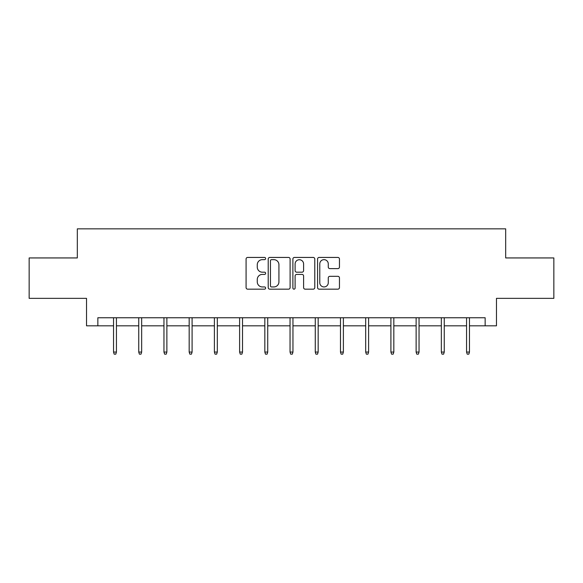 <?xml version="1.0" encoding="UTF-8"?>
<svg xmlns="http://www.w3.org/2000/svg" width="583" height="583" viewBox="0 0 583 583"><rect width="100%" height="100%" fill="white"/><g stroke="black" fill="none" stroke-linecap="round" stroke-linejoin="round"><path stroke-width="0.87" d="M265.637 258.546A1.108 1.108 0 0 0 264.529 257.431L247.666 257.431A1.589 1.589 0 0 0 246.084 259.02L246.084 287.579A1.589 1.589 0 0 0 247.666 289.168L264.529 289.168A1.108 1.108 0 0 0 265.637 288.053A1.108 1.108 0 0 0 264.529 286.945L262.343 286.945A5.079 5.079 0 0 1 257.271 281.866L257.271 279.49A5.079 5.079 0 0 1 262.343 274.411L264.529 274.411A1.108 1.108 0 0 0 265.637 273.296A1.108 1.108 0 0 0 264.529 272.188L262.343 272.188A5.079 5.079 0 0 1 257.271 267.109L257.271 264.733A5.079 5.079 0 0 1 262.343 259.654L264.529 259.654A1.108 1.108 0 0 0 265.637 258.546M337.87 268.617A1.589 1.589 0 0 0 339.459 267.029L339.459 259.02A1.589 1.589 0 0 0 337.87 257.431L319.149 257.431A1.589 1.589 0 0 0 317.56 259.02L317.56 287.579A1.589 1.589 0 0 0 319.149 289.168L337.87 289.168A1.589 1.589 0 0 0 339.459 287.579L339.459 277.902A1.589 1.589 0 0 0 337.87 276.313L329.854 276.313A1.589 1.589 0 0 0 328.273 277.902L328.273 282.697A4.241 4.241 0 0 1 324.024 286.945A4.241 4.241 0 0 1 319.783 282.697L319.783 263.895A4.241 4.241 0 0 1 324.024 259.654A4.241 4.241 0 0 1 328.273 263.895L328.273 267.029A1.589 1.589 0 0 0 329.854 268.617L337.87 268.617M97.849 325.831L97.849 317.75L485.151 317.75L485.151 325.831L496.468 325.831L496.468 298.35L553.85 298.35L553.85 257.941L505.68 257.941L505.68 228.849L77.32 228.849L77.32 257.941L29.15 257.941L29.15 298.35L86.532 298.35L86.532 325.831L113.532 325.831M290.108 259.02A1.589 1.589 0 0 0 288.527 257.431L269.805 257.431A1.589 1.589 0 0 0 268.216 259.02L268.216 287.579A1.589 1.589 0 0 0 269.805 289.168L288.527 289.168A1.589 1.589 0 0 0 290.108 287.579L290.108 259.02M294.473 257.431L313.195 257.431A1.589 1.589 0 0 1 314.784 259.02L314.784 287.579A1.589 1.589 0 0 1 313.195 289.168L305.186 289.168A1.589 1.589 0 0 1 303.597 287.579L303.597 275.999A1.589 1.589 0 0 0 302.009 274.411L296.696 274.411A1.589 1.589 0 0 0 295.107 275.999L295.107 288.053A1.108 1.108 0 0 1 294 289.168A1.108 1.108 0 0 1 292.892 288.053L292.892 259.02A1.589 1.589 0 0 1 294.473 257.431M116.44 325.831L138.747 325.831M141.654 325.831L163.961 325.831M166.869 325.831L189.176 325.831M192.091 325.831L214.398 325.831M217.306 325.831L239.613 325.831M242.521 325.831L264.828 325.831M267.735 325.831L290.043 325.831M292.957 325.831L315.265 325.831M318.172 325.831L340.479 325.831M343.387 325.831L365.694 325.831M368.602 325.831L390.909 325.831M393.824 325.831L416.131 325.831M419.039 325.831L441.346 325.831M444.253 325.831L466.56 325.831M469.468 325.831L485.151 325.831M271.547 259.654A1.108 1.108 0 0 0 270.439 260.761L270.439 285.83A1.108 1.108 0 0 0 271.547 286.945L273.85 286.945A5.079 5.079 0 0 0 278.929 281.866L278.929 264.733A5.079 5.079 0 0 0 273.85 259.654L271.547 259.654M303.597 263.975A4.241 4.241 0 0 0 299.356 259.734A4.241 4.241 0 0 0 295.107 263.975L295.107 270.599A1.589 1.589 0 0 0 296.696 272.188L302.009 272.188A1.589 1.589 0 0 0 303.597 270.599L303.597 263.975M113.532 352.052L114.173 354.151L115.791 354.151L116.44 352.052L113.532 352.052L113.532 317.75M116.44 352.052L116.44 317.75M138.747 352.052L139.395 354.151L141.006 354.151L141.654 352.052L138.747 352.052L138.747 317.75M141.654 352.052L141.654 317.75M163.961 352.052L164.61 354.151L166.228 354.151L166.869 352.052L163.961 352.052L163.961 317.75M166.869 352.052L166.869 317.75M189.176 352.052L189.825 354.151L191.443 354.151L192.091 352.052L189.176 352.052L189.176 317.75M192.091 352.052L192.091 317.75M214.398 352.052L215.04 354.151L216.657 354.151L217.306 352.052L214.398 352.052L214.398 317.75M217.306 352.052L217.306 317.75M239.613 352.052L240.262 354.151L241.872 354.151L242.521 352.052L239.613 352.052L239.613 317.75M242.521 352.052L242.521 317.75M264.828 352.052L265.476 354.151L267.094 354.151L267.735 352.052L264.828 352.052L264.828 317.75M267.735 352.052L267.735 317.75M290.043 352.052L290.691 354.151L292.309 354.151L292.957 352.052L290.043 352.052L290.043 317.75M292.957 352.052L292.957 317.75M315.265 352.052L315.906 354.151L317.524 354.151L318.172 352.052L315.265 352.052L315.265 317.75M318.172 352.052L318.172 317.75M340.479 352.052L341.128 354.151L342.738 354.151L343.387 352.052L340.479 352.052L340.479 317.75M343.387 352.052L343.387 317.75M365.694 352.052L366.343 354.151L367.96 354.151L368.602 352.052L365.694 352.052L365.694 317.75M368.602 352.052L368.602 317.75M390.909 352.052L391.557 354.151L393.175 354.151L393.824 352.052L390.909 352.052L390.909 317.75M393.824 352.052L393.824 317.75M416.131 352.052L416.772 354.151L418.39 354.151L419.039 352.052L416.131 352.052L416.131 317.75M419.039 352.052L419.039 317.75M441.346 352.052L441.994 354.151L443.605 354.151L444.253 352.052L441.346 352.052L441.346 317.75M444.253 352.052L444.253 317.75M466.56 352.052L467.209 354.151L468.827 354.151L469.468 352.052L466.56 352.052L466.56 317.75M469.468 352.052L469.468 317.75"/></g></svg>
